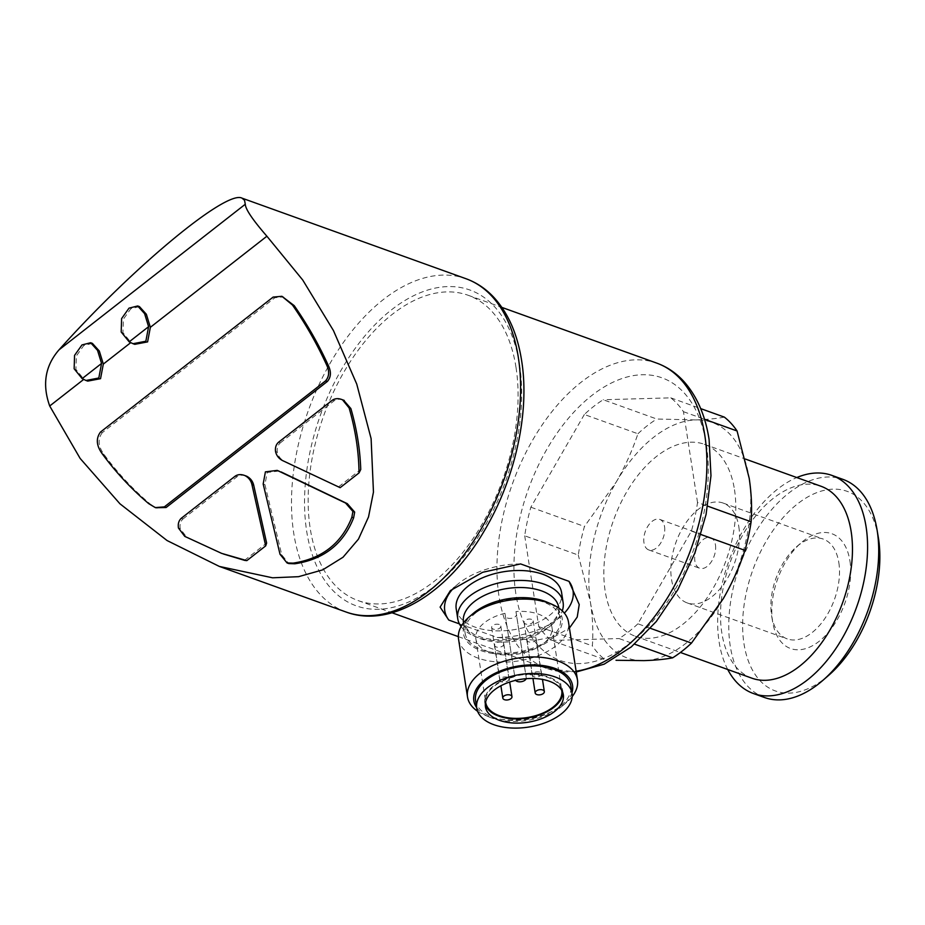 <?xml version="1.0" encoding="UTF-8"?>
<svg xmlns="http://www.w3.org/2000/svg" width="925" height="925" viewBox="0 0 925 925"><rect width="100%" height="100%" fill="white"/><g stroke="black" fill="none" stroke-linecap="round" stroke-linejoin="round"><path stroke-width="0.69" stroke-dasharray="4.62 3.47" d="M531.563 619.392A4.637 2.555 171.2 0 0 526.498 619.623A4.637 2.555 171.2 0 0 524.036 622.398A4.637 2.555 171.2 0 0 529.007 624.213A4.637 2.555 171.2 0 0 533.205 620.976A4.637 2.555 171.2 0 0 531.563 619.392M539.726 672.105A4.637 2.555 171.2 0 0 534.65 672.348A4.637 2.555 171.2 0 0 532.199 675.111A4.637 2.555 171.2 0 0 537.171 676.938A4.637 2.555 171.2 0 0 541.368 673.701A4.637 2.555 171.2 0 0 539.726 672.105M499.188 624.514A4.637 2.555 171.2 0 0 494.112 624.757A4.637 2.555 171.2 0 0 491.661 627.52A4.637 2.555 171.2 0 0 496.632 629.347A4.637 2.555 171.2 0 0 500.83 626.109A4.637 2.555 171.2 0 0 499.188 624.514M507.339 677.239A4.637 2.555 171.2 0 0 502.275 677.482A4.637 2.555 171.2 0 0 499.824 680.245A4.637 2.555 171.2 0 0 504.796 682.06A4.637 2.555 171.2 0 0 508.981 678.823A4.637 2.555 171.2 0 0 507.339 677.239M534.534 637.232A4.637 2.555 171.2 0 0 529.47 637.475A4.637 2.555 171.2 0 0 527.019 640.25A4.637 2.555 171.2 0 0 531.991 642.066A4.637 2.555 171.2 0 0 536.176 638.828A4.637 2.555 171.2 0 0 534.534 637.232M502.159 642.366A4.637 2.555 171.2 0 0 497.095 642.609A4.637 2.555 171.2 0 0 494.644 645.372A4.637 2.555 171.2 0 0 499.616 647.199A4.637 2.555 171.2 0 0 503.801 643.962A4.637 2.555 171.2 0 0 502.159 642.366M516.023 367.491A162.268 95.055 109.8 0 1 473.195 538.396A162.268 95.055 109.8 0 1 358.195 600.614A162.268 95.055 109.8 0 1 323.681 415.741A162.268 95.055 109.8 0 1 468.05 295.237A162.268 95.055 109.8 0 1 516.023 367.491M459.413 623.889L497.188 637.475L536.373 640.227L554.873 636.446L569.43 628.063M584.346 414.493L530.857 507.201A136.773 80.117 109.8 0 0 524.718 535.795L578.298 555.081A136.773 80.117 109.8 0 1 584.45 526.487L616.293 481.96C625.184 466.35 632.399 450.29 637.938 433.767L584.346 414.493A136.773 80.117 109.8 0 1 603.204 399.75L656.796 419.025L695.681 419.915A125.176 73.329 109.8 0 1 749.192 478.213A125.176 73.329 109.8 0 1 723.338 598.567A125.176 73.329 109.8 0 1 643.95 660.623A125.176 73.329 109.8 0 1 590.439 602.314A125.176 73.329 109.8 0 1 616.293 481.96A125.176 73.329 109.8 0 1 695.681 419.915C706.931 419.557 716.493 418.632 724.344 417.117M637.938 433.767A136.773 80.117 109.8 0 1 656.796 419.025M650.483 628.341L637.892 623.808L691.391 531.1A136.773 80.117 109.8 0 0 697.531 502.506L707.671 506.148M691.391 531.1L701.011 534.558M637.892 623.808A136.773 80.117 109.8 0 1 619.033 638.551L634.562 644.135M524.718 535.795L538.766 626.607A136.773 80.117 109.8 0 0 551.485 640.458L605.077 659.733A136.773 80.117 109.8 0 1 592.358 645.881C593.364 632.237 592.717 617.715 590.439 602.314L578.298 555.081M538.766 626.607L592.358 645.881M530.857 507.201L584.45 526.487M278.517 442.266L280.287 442.902C277.812 445.133 276.818 448.232 277.303 452.198C278.263 456.245 280.587 459.251 284.299 461.193L340.146 487.672M278.968 471.033L267.198 472.467L264.943 484.631L281.79 554.908L288.82 563.579M244.535 560.342L266.631 543.056M181.208 518.335L182.977 518.971C180.502 521.353 179.577 524.579 180.213 528.661L186.538 537.02L223.387 553.994M182.977 518.971L236.892 476.826C239.656 474.964 242.893 474.745 246.617 476.19M100.513 432.033L102.282 432.669L274.898 297.723L283.651 296.937M102.282 432.669C97.553 439.017 98.119 446.255 103.958 454.372C117.602 472.953 133.108 489.579 150.463 504.264L157.065 508.23M83.643 379.458L87.748 381.123M130.691 342.689L134.784 344.343M338.631 486.781L360.738 469.495M280.287 442.902L334.203 400.756C337.105 398.929 340.458 398.825 344.262 400.433M92.384 343.372L83.747 345.568L76.359 355.952L75.908 369.364L83.909 379.25M139.432 306.603L130.795 308.788L123.395 319.183L122.932 332.595L130.957 342.481M697.531 502.506L683.471 411.694A136.773 80.117 109.8 0 0 670.764 397.842L603.204 399.75M551.485 640.458L619.033 638.551M670.764 397.842L700.688 408.607M683.471 411.694L704.492 419.256M734.496 489.707A101.993 59.743 109.8 0 1 707.567 597.134A101.993 59.743 109.8 0 1 635.29 636.238A101.993 59.743 109.8 0 1 613.599 520.035A101.993 59.743 109.8 0 1 704.341 444.289A101.993 59.743 109.8 0 1 734.496 489.707M751.967 678.21A101.993 59.743 109.8 0 1 730.276 562.018A101.993 59.743 109.8 0 1 821.018 486.261M727.744 669.503A115.902 67.895 109.8 0 1 728.727 561.463A115.902 67.895 109.8 0 1 796.795 477.554M764.501 697.508A115.902 67.895 109.8 0 1 739.85 565.464A115.902 67.895 109.8 0 1 842.976 479.381M828.684 675.319A106.074 62.137 109.8 0 1 744.637 647.488A106.074 62.137 109.8 0 1 795.789 505.281A106.074 62.137 109.8 0 1 878.311 537.367M849.925 560.908A61.004 35.728 109.8 0 1 819.284 641.198A61.004 35.728 109.8 0 1 772.676 622.074A61.004 35.728 109.8 0 1 801.212 542.732A61.004 35.728 109.8 0 1 849.925 560.908M838.836 562.666A53.06 31.08 109.8 0 1 824.834 618.548A53.06 31.08 109.8 0 1 787.233 638.897A53.06 31.08 109.8 0 1 771.635 615.865A53.06 31.08 109.8 0 1 796.46 546.86A53.06 31.08 109.8 0 1 823.146 539.032A53.06 31.08 109.8 0 1 838.836 562.666M738.821 526.683A53.06 31.08 109.8 0 1 724.818 582.565A53.06 31.08 109.8 0 1 687.206 602.915A53.06 31.08 109.8 0 1 675.921 542.466A53.06 31.08 109.8 0 1 723.13 503.061A53.06 31.08 109.8 0 1 738.821 526.683M715.464 544.941A16.222 9.504 109.8 0 1 711.175 562.03A16.222 9.504 109.8 0 1 699.682 568.251A16.222 9.504 109.8 0 1 696.224 549.762A16.222 9.504 109.8 0 1 710.666 537.714A16.222 9.504 109.8 0 1 715.464 544.941M664.543 526.626A16.222 9.504 109.8 0 1 660.265 543.715A16.222 9.504 109.8 0 1 648.76 549.936A16.222 9.504 109.8 0 1 645.315 531.447A16.222 9.504 109.8 0 1 659.756 519.399A16.222 9.504 109.8 0 1 664.543 526.626M332.445 400.12L334.203 400.756M275.546 451.562L277.303 452.198M178.444 528.025L180.213 528.661M520.602 563.926A64.912 35.832 171.2 0 0 457.193 584.704A64.912 35.832 171.2 0 0 454.094 587.595M497.188 637.475A64.912 35.832 171.2 0 0 564.354 613.125M456.21 608.858A53.315 29.427 171.2 0 0 513.398 629.786A53.315 29.427 171.2 0 0 561.579 592.543M461.089 626.572A53.315 29.427 171.2 0 0 514.936 639.718A53.315 29.427 171.2 0 0 562.284 610.905M476.028 612.685A48.216 26.617 171.2 0 0 465.148 633.29A48.216 26.617 171.2 0 0 516.867 652.218A48.216 26.617 171.2 0 0 560.446 618.536A48.216 26.617 171.2 0 0 527.123 598.787A48.216 26.617 171.2 0 0 476.028 612.685M473.01 613.61A49.95 27.565 171.2 0 0 481.671 650.865A49.95 27.565 171.2 0 0 550.017 640.285A49.95 27.565 171.2 0 0 546.999 602.152M458.546 639.117A55.639 30.71 171.2 0 0 518.22 660.959A55.639 30.71 171.2 0 0 568.505 622.097M477.566 711.256A55.639 30.71 171.2 0 0 484.388 714.933A55.639 30.71 171.2 0 0 566.794 702.179A55.639 30.71 171.2 0 0 572.182 696.606M476.653 707.637A49.95 27.565 171.2 0 0 489.001 716.921A49.95 27.565 171.2 0 0 562.99 705.463A49.95 27.565 171.2 0 0 571.951 692.883M475.554 700.526A48.216 26.617 171.2 0 0 527.273 719.453A48.216 26.617 171.2 0 0 570.852 685.783M562.816 692.698A39.405 21.749 171.2 0 0 562.678 690.559A39.405 21.749 171.2 0 0 548.733 677.054A39.405 21.749 171.2 0 0 505.651 679.089A39.405 21.749 171.2 0 0 484.792 702.618A39.405 21.749 171.2 0 0 485.301 704.7M514.786 676.73L504.969 613.31L514.786 676.73A38.48 21.24 171.2 0 0 485.648 702.017M515.248 679.54A5.562 3.076 171.2 0 0 515.618 680.361M526.163 678.696A5.562 3.076 171.2 0 0 526.244 677.817A5.562 3.076 171.2 0 0 526.244 677.794L525.77 674.984A38.48 21.24 171.2 0 1 561.683 690.247M504.969 613.31A38.48 21.24 171.2 0 0 475.889 639.059A38.48 21.24 171.2 0 0 517.168 654.172A38.48 21.24 171.2 0 0 551.947 627.289A38.48 21.24 171.2 0 0 515.953 611.575L525.77 674.984M515.953 611.575L516.428 614.385A5.562 3.076 171.2 0 0 516.428 614.385L526.244 677.794L516.428 614.397A5.562 3.076 171.2 0 1 511.421 618.282A5.562 3.076 171.2 0 1 505.432 616.119M576.102 671.192A162.268 95.055 109.8 0 1 546.999 668.532A162.268 95.055 109.8 0 1 512.485 483.671A162.268 95.055 109.8 0 1 656.854 363.155M282.53 460.558L284.299 461.193M280.021 554.272L281.79 554.908M263.174 483.995L264.943 484.631M346.1 612.026A177.103 103.739 109.8 0 1 308.441 410.261A177.103 103.739 109.8 0 1 466.003 278.726M519.549 364.728A167.83 98.316 109.8 0 1 378.452 609.286A167.83 98.316 109.8 0 1 341.371 369.746A167.83 98.316 109.8 0 1 519.549 364.728M706.376 444.694A150.208 87.991 109.8 0 1 580.091 663.572A150.208 87.991 109.8 0 1 546.895 449.192A150.208 87.991 109.8 0 1 706.376 444.694M273.129 297.087L274.898 297.723M102.189 453.736L103.958 454.372M148.694 503.628L150.463 504.264M235.123 476.19L236.892 476.826M184.769 536.384L186.538 537.02M463.437 622.213A48.216 26.617 171.2 0 0 515.156 641.141A48.216 26.617 171.2 0 0 558.735 607.459C559.556 611.552 557.613 616.247 552.907 621.554C538.893 634.562 519.364 640.597 494.332 639.661C485.822 638.863 478.815 636.955 473.311 633.926L467.576 629.74L463.437 622.213M524.036 622.398L532.199 675.111M533.205 620.976L541.368 673.701M491.661 627.52L499.824 680.245M500.83 626.109L508.981 678.823M527.019 640.25L532.939 678.476M536.176 638.828L542.466 679.413M494.644 645.372L500.899 685.783M503.801 643.962L509.698 682.037M358.195 600.614L392.038 612.778M458.349 636.643L546.999 668.532L576.229 672.001M468.05 295.237L501.893 307.412M635.29 636.238L680.407 652.472M704.341 444.289L745.365 459.043M771.635 615.865L772.676 622.074M796.46 546.86L801.212 542.732M687.206 602.915L787.233 638.897M723.13 503.061L823.146 539.032M648.76 549.936L699.682 568.251M659.756 519.399L710.666 537.714M221.63 553.347L223.387 553.982M457.193 584.704L450.406 590.566M463.529 622.837L465.148 633.29M558.827 608.083L560.446 618.536M562.99 705.463L566.794 702.179M489.001 716.921L484.388 714.933M563.337 694.768L562.678 690.559M485.452 706.827L484.792 702.618M475.889 639.059L485.706 702.48M551.947 627.289L561.764 690.709"/><path stroke-width="1.39" d="M542.697 689.957A4.637 2.555 171.2 0 0 537.633 690.2A4.637 2.555 171.2 0 0 535.182 692.964A4.637 2.555 171.2 0 0 540.154 694.791A4.637 2.555 171.2 0 0 544.339 691.542A4.637 2.555 171.2 0 0 542.697 689.957M510.322 695.091A4.637 2.555 171.2 0 0 505.258 695.322A4.637 2.555 171.2 0 0 502.807 698.097A4.637 2.555 171.2 0 0 507.779 699.913A4.637 2.555 171.2 0 0 511.964 696.675A4.637 2.555 171.2 0 0 510.322 695.091M569.43 628.063L577.223 617.044L579.223 604.557L569.002 581.339L520.602 563.926L482.665 572.286L450.406 590.566L440.115 607.112L448.787 620.062L459.413 623.889M707.671 506.148L751.123 521.781A136.773 80.117 109.8 0 1 744.972 550.375C739.457 566.886 732.242 582.947 723.338 598.567L691.484 643.095A136.773 80.117 109.8 0 1 672.625 657.837C664.786 659.34 655.224 660.265 643.95 660.623L616.027 660.288M701.011 534.558L744.972 550.375M650.483 628.341L691.484 643.095M634.562 644.135L672.625 657.837M700.688 408.607L724.344 417.117A136.773 80.117 109.8 0 1 737.063 430.981L749.192 478.213C751.482 493.615 752.118 508.137 751.123 521.781M341.776 399.519L342.493 399.797C338.689 398.189 335.336 398.293 332.445 400.12L278.517 442.266C276.043 444.497 275.049 447.596 275.546 451.562C276.494 455.609 278.818 458.615 282.53 460.558L340.146 487.672L359.027 472.918A168.755 98.859 -70.2 0 0 360.738 469.495C360.103 449.446 356.807 429.131 350.876 408.561L343.545 400.155M223.387 553.994L244.535 560.342A168.755 98.859 -70.2 0 0 246.825 560.631L265.695 545.877L251.912 484.48L253.681 485.116C252.675 481.069 250.317 478.086 246.617 476.19L244.616 475.462L246.617 476.19M265.695 545.877L266.631 543.056L253.681 485.116M352.911 511.467L351.882 517.179C341.637 543.414 322.039 558.746 293.075 563.14L287.051 562.943L288.82 563.579L294.844 563.776C323.704 559.452 343.314 544.131 353.639 517.815L354.68 512.103L352.911 511.467L345.568 503.038L277.546 470.524M354.68 512.103L347.337 503.674L281.154 471.947M279.385 471.311L277.199 470.386L265.406 471.854L263.174 483.995L280.021 554.272L287.051 562.943M294.219 305.643L281.894 296.278L292.45 305.007C305.632 323.958 316.974 343.846 326.479 364.658C329.612 371.122 329.323 376.521 325.6 380.822L327.369 381.458C331.092 377.157 331.381 371.769 328.248 365.294C318.743 344.482 307.389 324.594 294.219 305.643L292.45 305.007M155.747 507.744L166.118 507.513L327.369 381.458M86.418 380.637L87.748 381.112L100.547 378.672L103.323 364.08L130.691 342.689M134.784 344.343L147.595 341.892L150.359 327.311L266.897 236.222L302.729 280.021L333.428 330.526L356.738 384.072L371.11 438.635L373.457 492.088L368.52 516.936L358.472 539.113L343.036 557.232L322.652 569.893L298.578 576.68L272.563 577.801L219.341 566.424L167.078 540.547L119.949 503.801L80.14 458.43L49.707 405.994L83.643 379.458M103.323 364.08L99.322 351.038L92.384 343.372L90.627 342.736L97.553 350.39L101.553 363.444L98.813 378.001L85.979 380.487L82.152 378.614L74.139 368.763L74.567 355.362L81.978 344.933L90.627 342.736M150.359 327.311L146.358 314.257L139.432 306.603L137.663 305.955L144.589 313.621L148.59 326.675L145.849 341.233L133.015 343.707L129.188 341.845L121.187 331.994L121.614 318.582L129.014 308.152L137.663 305.967M49.707 405.994C42.053 384.534 45.152 365.826 58.992 349.87L245.287 204.24C245.472 209.177 252.675 219.838 266.897 236.222M245.287 204.24L244.535 200.286L242.015 198.147C226.486 189.613 133.304 266.851 58.992 349.87M704.492 419.256L737.063 430.981M745.365 459.043L821.018 486.261A101.993 59.743 109.8 0 1 851.173 531.678A101.993 59.743 109.8 0 1 824.244 639.106A101.993 59.743 109.8 0 1 751.967 678.21L680.407 652.472M796.795 477.554A115.902 67.895 109.8 0 1 831.853 475.381A115.902 67.895 109.8 0 1 866.112 526.984A115.902 67.895 109.8 0 1 835.518 649.061A115.902 67.895 109.8 0 1 753.378 693.507A115.902 67.895 109.8 0 1 727.744 669.503M831.853 475.381L842.976 479.381A115.902 67.895 109.8 0 1 877.027 529.69A115.902 67.895 109.8 0 1 877.247 530.996A115.902 67.895 109.8 0 1 822.799 680.43A115.902 67.895 109.8 0 1 764.501 697.508L753.378 693.507M877.027 529.69L878.311 537.367A106.074 62.137 109.8 0 1 878.507 538.57A106.074 62.137 109.8 0 1 828.684 675.319L822.799 680.43M129.188 341.845L148.59 326.675M82.152 378.614L101.553 363.444M325.6 380.822L164.349 506.877L155.296 507.594L148.694 503.628C131.338 488.943 115.833 472.317 102.189 453.736C96.35 445.619 95.784 438.381 100.513 432.033L273.129 297.087L281.882 296.301M344.262 400.433L342.493 399.797L349.107 407.925C355.478 429.917 358.784 451.585 359.027 472.918M246.825 560.631L221.618 553.37L184.769 536.384L178.444 528.025C177.82 523.943 178.733 520.717 181.208 518.335L235.123 476.19C237.887 474.328 241.124 474.109 244.847 475.554C248.548 477.462 250.906 480.433 251.912 484.48M293.075 563.14L294.844 563.776M351.882 517.179L353.639 517.815M454.094 587.595A64.912 35.832 171.2 0 0 448.787 620.062M564.354 613.125A64.912 35.832 171.2 0 0 569.002 581.339M562.284 610.905A53.315 29.427 171.2 0 0 563.117 602.476L561.579 592.543A53.315 29.427 171.2 0 0 524.729 570.702A53.315 29.427 171.2 0 0 468.235 586.08A53.315 29.427 171.2 0 0 456.21 608.858L457.748 618.79A53.315 29.427 171.2 0 0 461.089 626.572M563.117 602.476A53.315 29.427 171.2 0 0 526.267 580.634A53.315 29.427 171.2 0 0 469.773 596.012A53.315 29.427 171.2 0 0 457.748 618.79M572.182 696.606A55.639 30.71 171.2 0 0 577.466 679.956L568.505 622.097A55.639 30.71 171.2 0 0 551.624 604.129L546.999 602.152A49.95 27.565 171.2 0 0 474.71 612.211A49.95 27.565 171.2 0 0 473.01 613.61L469.206 616.894A55.639 30.71 171.2 0 0 458.546 639.117L467.507 696.976A55.639 30.71 171.2 0 0 477.566 711.256M551.624 604.129A55.639 30.71 171.2 0 0 471.091 615.345A55.639 30.71 171.2 0 0 469.206 616.894M577.466 679.956A55.639 30.71 171.2 0 0 539.009 657.155A55.639 30.71 171.2 0 0 480.052 673.203A55.639 30.71 171.2 0 0 467.507 696.976M571.951 692.883A49.95 27.565 171.2 0 0 544.131 665.722A49.95 27.565 171.2 0 0 485.116 679.447A49.95 27.565 171.2 0 0 476.653 707.637M572.043 693.415L570.852 685.783A48.216 26.617 171.2 0 0 537.529 666.023A48.216 26.617 171.2 0 0 486.434 679.921A48.216 26.617 171.2 0 0 475.554 700.526L476.745 708.168A48.216 26.617 171.2 0 0 528.464 727.096A48.216 26.617 171.2 0 0 572.043 693.415A48.216 26.617 171.2 0 0 538.72 673.666A48.216 26.617 171.2 0 0 487.614 687.564A48.216 26.617 171.2 0 0 476.745 708.168M554.445 711.603A39.405 21.749 -8.8 0 1 512.681 722.968A39.405 21.749 -8.8 0 1 485.452 706.827A39.405 21.749 -8.8 0 1 521.064 679.297A39.405 21.749 -8.8 0 1 563.337 694.768A39.405 21.749 -8.8 0 1 554.445 711.603M485.301 704.7A39.405 21.749 171.2 0 0 513.872 718.875A39.405 21.749 171.2 0 0 553.798 707.405A39.405 21.749 171.2 0 0 562.816 692.698M515.618 680.361A5.562 3.076 171.2 0 0 521.249 681.702A5.562 3.076 171.2 0 0 526.163 678.696M485.648 702.017A38.48 21.24 171.2 0 0 485.706 702.48A38.48 21.24 171.2 0 0 526.984 717.58A38.48 21.24 171.2 0 0 561.764 690.709A38.48 21.24 171.2 0 0 561.683 690.247M501.893 307.412L656.854 363.155A162.268 95.055 109.8 0 1 704.827 435.409A162.268 95.055 109.8 0 1 576.102 671.192M345.568 503.038L347.337 503.674M518.358 357.582A177.103 103.739 109.8 0 1 471.611 544.12A177.103 103.739 109.8 0 1 346.1 612.026C391.356 628.919 448.972 592.312 484.943 529.724C515.317 478.456 529.921 411.891 521.642 360.762C517.584 334.561 508.449 313.575 494.262 297.815C486.134 288.982 476.71 282.622 466.003 278.726A177.103 103.739 109.8 0 1 518.358 357.582M164.349 506.877L166.118 507.513M326.479 364.658L328.248 365.294M349.107 407.925L350.876 408.561M558.827 608.083L558.735 607.459A48.216 26.617 171.2 0 0 525.412 587.699A48.216 26.617 171.2 0 0 474.317 601.608A48.216 26.617 171.2 0 0 463.437 622.213L463.529 622.837M532.939 678.476L535.182 692.964M542.466 679.413L544.339 691.542M500.899 685.783L502.807 698.097M509.698 682.037L511.964 696.675M392.038 612.778L458.349 636.643M219.341 566.424L346.1 612.026M242.015 198.147L466.003 278.726M576.229 672.001L604.152 664.173L631.266 646.922L656.253 621.542L677.84 589.641L694.802 553.15L706.087 514.381L710.978 475.728L709.093 439.537C705.44 415.788 697.138 396.536 684.165 381.805C676.383 373.18 667.283 366.959 656.854 363.155M133.454 343.869L134.796 344.343M341.776 399.507L343.545 400.143"/></g></svg>
